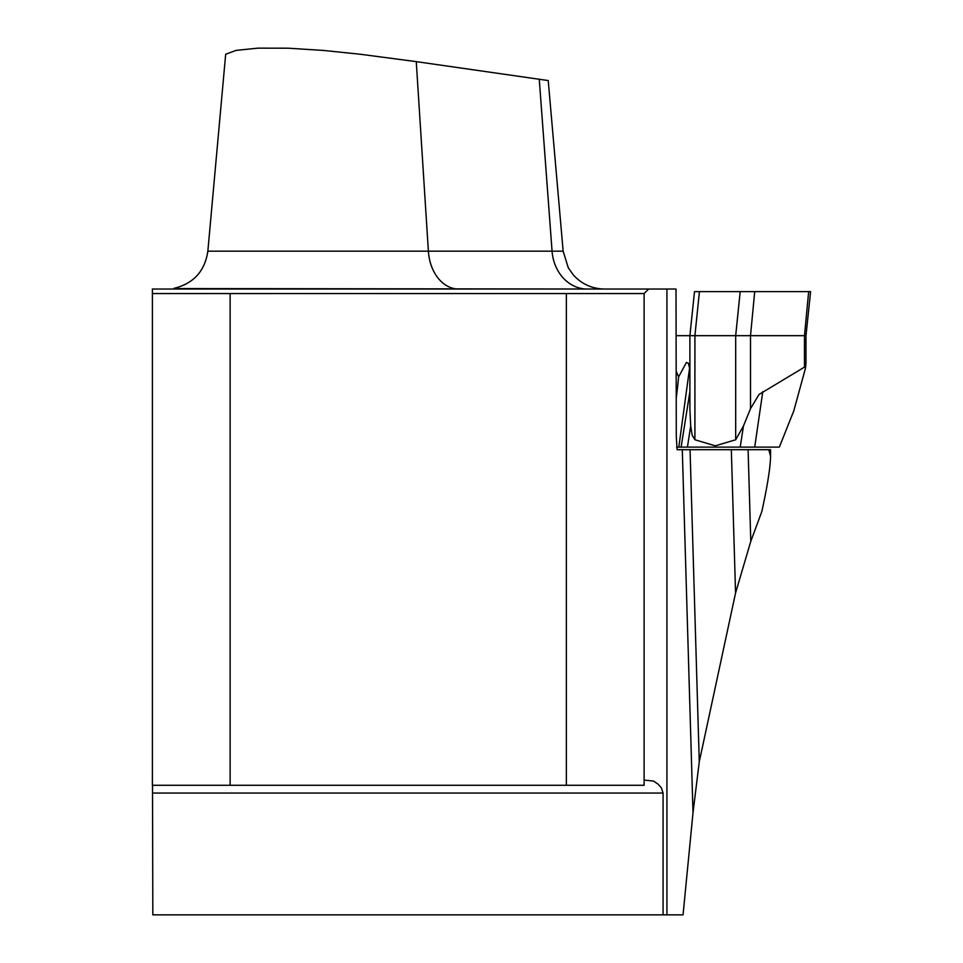 <?xml version="1.0" encoding="UTF-8"?>
<svg xmlns="http://www.w3.org/2000/svg" width="963" height="963" viewBox="0 0 963 963"><rect width="100%" height="100%" fill="white"/><g stroke="black" fill="none" stroke-linecap="round" stroke-linejoin="round"><path stroke-width="1.44" d="M699.27 761.805L693.011 812.664L683.056 914.85L666.926 914.85L666.926 289.032L676.014 289.032L676.291 436.733L677.109 449.697L690.05 449.697L699.27 761.805L735.563 592.991L750.791 541.326L761.841 511.497C767.487 485.617 770.388 467.199 770.556 456.233L768.787 449.697L770.556 449.697L770.556 456.233M735.563 592.991L731.326 449.697L690.05 449.697M731.326 449.697L770.556 449.697M750.791 541.326L748.095 449.697L768.787 449.697M416.257 61.632L360.21 54.241L323.448 50.437L288.19 48.198L257.915 48.15L236.128 50.377L225.679 54.229L207.852 251.174L428.379 251.174L416.257 61.632L548.224 80.555L563.15 251.174L568.278 267.81L573.43 275.069C581.784 284.145 592.125 288.804 604.463 289.032L174.002 288.575M152.395 293.559L152.395 785.278L566.364 785.278L566.364 293.559L644.115 293.559L648.641 289.032L152.395 289.032L152.395 293.559L566.364 293.559M152.515 785.278L152.828 914.85L666.926 914.85M663.074 914.85L663.074 793.055L661.352 787.854L658.186 784.243L653.468 781.041L644.115 780.102M666.926 289.032L648.641 289.032M182.982 289.032L186.28 289.032M454.692 289.032L604.463 289.032M644.115 293.559L644.115 785.278L566.364 785.278M230.133 293.559L230.133 785.278M676.291 371.441L678.626 376.918L686.438 362.401L688.34 363.256L689.58 368.131L689.893 367.12L689.893 335.678L676.291 335.678M805.983 363.364L805.983 335.678L689.893 335.678L689.893 408.637L690.688 425.947L692.192 435.264L694.913 439.766L715.292 445.833L735.684 439.766L743.484 425.947L750.514 408.637L759.013 394.469L804.466 367.12L805.513 368.131L805.971 363.256M689.893 367.12L689.893 391.64L681.106 447.109L779.356 447.109L793.765 410.936L805.513 368.131M689.58 368.131L678.819 447.109L681.106 447.109M678.819 447.109L676.616 447.109M678.626 376.918A276.429 83.119 90 0 1 676.291 397.912M805.983 335.678L810.605 291.62L694.516 291.62L689.893 335.678M694.516 291.62L808.667 291.62L804.466 335.678L804.466 367.12M715.1 447.109L715.292 445.833M693.011 812.664L682.285 449.697M458.581 289.032A41.457 30.322 90 0 1 428.379 251.174L552.064 251.174L539.256 79.195M587.213 289.032A41.457 35.282 90 0 1 552.064 251.174L563.15 251.174M152.828 793.055L663.074 793.055M735.684 439.766L735.684 335.678L740.198 291.62M750.514 408.637L750.514 335.678L754.715 291.62M694.913 439.766L694.913 335.678L699.427 291.62M687.426 447.109L690.688 425.947M762.78 391.64L754.715 447.109M743.484 425.947L740.198 447.109M173.954 288.358C193.587 283.567 204.89 271.169 207.852 251.174"/></g></svg>
